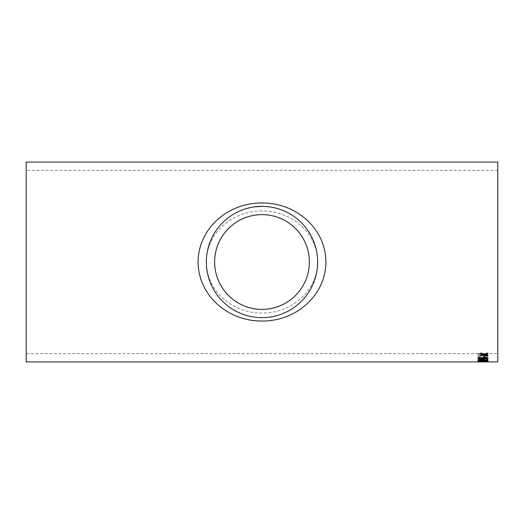 <?xml version="1.0" encoding="UTF-8"?>
<svg xmlns="http://www.w3.org/2000/svg" width="524" height="524" viewBox="0 0 524 524"><rect width="100%" height="100%" fill="white"/><g stroke="black" fill="none" stroke-linecap="round" stroke-linejoin="round"><path stroke-width="0.39" stroke-dasharray="2.62 1.97" d="M26.2 353.628L26.2 170.372L26.2 353.628L497.8 353.628L497.8 170.372L497.8 353.628M262 210.969C233.285 210.589 206.469 232.387 206.358 262.052C206.502 291.639 233.298 313.391 261.98 313.031C290.676 313.424 317.492 291.645 317.642 262.039C317.518 232.361 290.768 210.635 262 210.969M480.449 361.855L488.001 361.756L480.456 361.887M26.2 162.093L26.2 361.907M497.8 162.093L497.8 361.907M485.453 361.724L478.071 361.724L485.453 361.233L485.453 361.639L487.87 361.639L485.453 361.796M477.94 360.702L482.977 361.141L488.001 360.702L482.977 360.158C480.174 360.119 478.497 360.302 477.94 360.702L482.977 360.997L488.001 360.551L482.977 360.014C480.174 359.975 478.497 360.152 477.94 360.551M483.796 359.143L483.796 359.936L484.942 359.936L484.942 359.143L483.796 358.999L483.796 359.936M479.087 358.18L479.087 358.992L477.94 358.992L477.94 356.837L479.087 356.837L479.087 357.794L487.87 357.794L487.87 358.18L479.087 358.036L479.087 358.992M483.416 354.113L483.462 354.918L483.416 353.975L487.87 354.113L487.87 353.562L477.94 353.562L477.94 355.2C477.803 355.907 478.694 356.287 480.619 356.346L483.292 355.449L487.87 356.615L487.87 356.084L483.462 354.918L483.416 354.525L485.774 355.665M262 206.358C231.149 206.43 206.469 231.143 206.358 262.144C206.574 292.988 231.307 317.603 262.052 317.642C292.785 317.564 317.531 292.87 317.642 261.928C317.433 231.084 292.87 206.476 262 206.358M477.94 353.562L487.87 353.713M487.87 353.576L487.87 353.097M480.619 353.667L480.619 352.914L484.241 354.067M484.241 353.929L487.87 352.966M480.619 355.527L480.619 354.84L483.128 354.211M485.362 354.231L487.87 354.886L487.87 355.573M485.774 355.521L487.87 356.084M487.87 355.947L487.87 356.615M477.94 353.425L477.94 355.062C477.803 355.77 478.694 356.15 480.619 356.209L483.292 355.311L487.87 356.471M487.87 353.425L487.87 354.113M483.416 353.975L487.87 353.975M479.087 353.975L479.087 355.22L479.087 353.975L482.27 353.975L482.27 354.971L480.652 355.737L479.087 355.082L480.652 355.737M482.27 354.971L480.652 355.881M482.27 353.975L482.27 355.108M479.087 354.113L482.27 354.113M479.087 356.837L477.94 356.7L477.94 358.992M477.94 358.848L479.087 358.848M479.087 356.7L479.087 357.794M479.087 357.65L487.87 357.794M487.87 357.65L487.87 358.18M479.087 358.036L487.87 358.036M483.796 358.999L484.942 359.143M484.942 358.999L484.942 359.936M483.796 359.791L484.942 359.791M482.971 360.237L486.855 360.551L479.087 360.551L482.971 360.237L486.855 360.702L482.971 360.977L479.087 360.695L482.971 360.388M485.453 361.233L478.071 361.521L484.183 361.796M484.183 361.645L485.453 361.645M485.453 361.088L485.453 361.639M485.453 361.495L487.87 361.639M485.453 361.58L487.87 361.58M484.183 361.495L480.606 361.495L484.183 361.252L484.183 361.639L480.606 361.639L484.183 361.639M484.962 361.743L483.036 361.756L484.962 361.894M483.796 361.462L484.942 361.462M477.94 361.187L482.977 360.61L487.949 361.115M486.364 361.318L479.519 361.318M479.087 361.043L486.855 361.043M487.87 359.346L487.87 360.597M479.087 359.87L480.744 360.433M477.96 359.936L480.685 359.228L486.599 360.178L486.599 359.202L487.87 359.202M479.087 358.043L482.689 358.632M481.392 358.075L481.379 358.003C481.602 357.479 482.676 357.204 484.602 357.165C486.652 357.204 487.785 357.506 488.001 358.056L487.988 358.128M477.954 358.089L480.488 357.204L480.619 357.578M482.525 358.102L484.576 358.632L486.855 358.082M483.796 357.001L483.796 355.789M483.796 355.652L484.942 355.652L484.942 357.001M497.8 170.372L26.2 170.372M262 214.63L257.173 214.879"/><path stroke-width="0.79" d="M477.94 361.907L26.2 361.907L26.2 162.093L497.8 162.093L497.8 361.907L477.94 361.907M483.796 357.001L483.796 355.789L484.942 355.789L484.942 357.001L483.796 357.001M480.619 357.722L479.598 357.853L479.087 358.187L479.381 358.475L482.689 358.776L481.379 358.147C481.602 357.623 482.676 357.342 484.602 357.309C486.652 357.348 487.785 357.643 488.001 358.2C487.569 358.855 485.977 359.15 483.226 359.084L479.074 358.822L477.94 358.161L480.488 357.348L480.619 357.722M480.744 360.577L479.087 360.021L480.698 359.654L487.87 360.597L487.87 359.346L486.599 359.346L486.599 360.322L480.685 359.372L477.94 360.014C477.967 360.361 478.903 360.551 480.744 360.577L480.744 360.433C478.903 360.401 477.967 360.211 477.94 359.864M477.94 361.187L482.977 360.761L488.001 361.187L482.977 361.521L477.94 361.187M483.796 361.829L484.942 361.612L483.796 361.829M485.755 354.263L487.87 355.023L487.87 355.573L484.241 354.65L480.619 355.527L480.619 354.977L483.128 354.348L480.619 353.667L480.619 353.052L484.241 354.067L487.87 353.097L487.87 353.713L485.362 354.368M262 202.971C295.32 202.683 325.718 227.757 325.915 262.105C325.646 296.335 295.097 321.415 261.928 321.029C228.772 321.343 198.268 296.224 198.085 261.948C198.373 227.685 228.792 202.637 262 202.971M262 214.63C288.2 214.676 309.258 235.761 309.37 261.935C309.337 288.148 288.207 309.343 262.072 309.37C235.944 309.396 214.768 288.318 214.63 262.144C214.657 235.885 235.708 214.657 262 214.63A47.37 47.37 0 0 1 303.023 285.685A47.37 47.37 0 0 1 220.977 285.685A47.37 47.37 0 0 1 262 214.63M262 206.358A55.642 55.642 0 0 1 310.188 289.818A55.642 55.642 0 0 1 213.812 289.818A55.642 55.642 0 0 1 262 206.358L254.52 206.862M487.87 353.576L485.755 354.126M483.128 354.348L480.619 353.53M487.87 355.429L484.241 354.65M484.241 354.512L480.619 355.383M481.89 361.756L479.087 361.756M486.855 361.756L483.036 361.756M484.962 361.743L483.036 361.907M486.855 361.907L484.962 361.894M484.942 361.612L483.796 361.612M488.001 361.043L486.364 361.318M479.519 361.318L477.993 361.115M486.855 361.187L482.971 360.794L479.087 361.043L479.768 361.337L486.855 361.187L479.087 361.193M487.87 360.453L480.698 359.503L479.087 360.021M480.619 357.578L479.087 358.187M482.689 358.776L481.379 358.003M488.001 358.056C487.575 358.711 485.984 358.999 483.226 358.94L479.074 358.678L477.94 358.023M486.855 358.226L484.641 357.538L482.525 358.239L484.576 358.776L486.855 358.226L484.641 357.682L482.525 358.239M484.942 356.857L483.796 356.857M481.877 361.907L479.1 361.907"/></g></svg>
